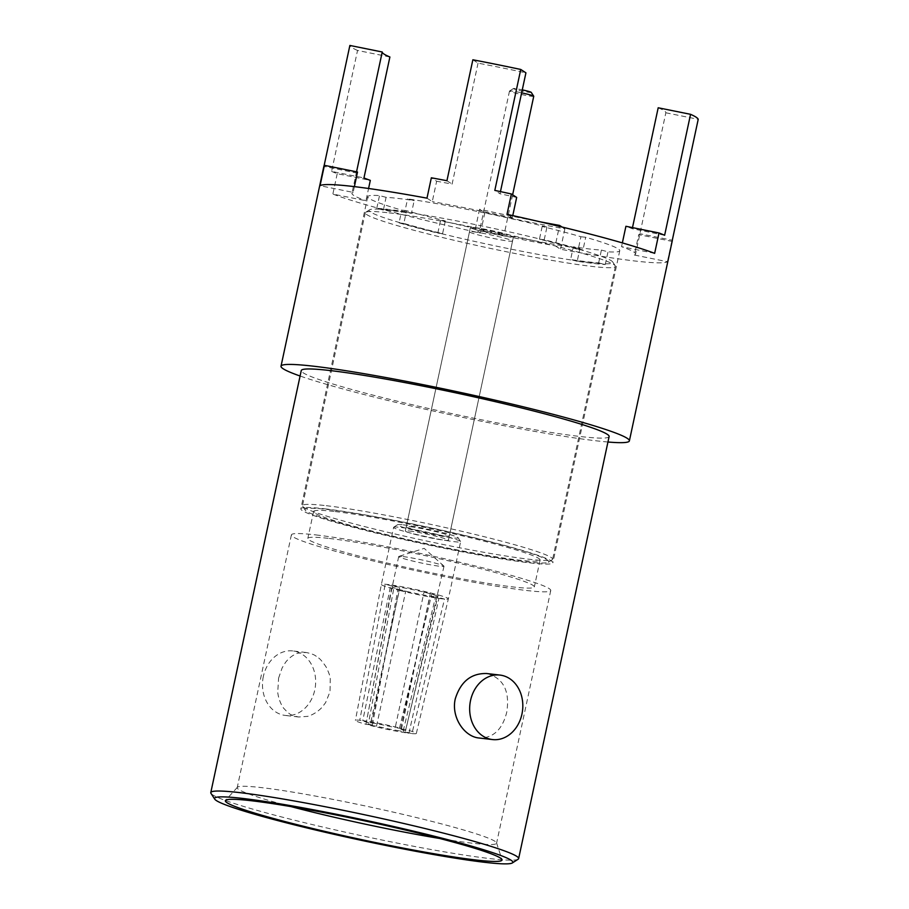 <?xml version="1.0" encoding="UTF-8"?>
<svg xmlns="http://www.w3.org/2000/svg" width="909" height="909" viewBox="0 0 909 909"><rect width="100%" height="100%" fill="white"/><g stroke="black" fill="none" stroke-linecap="round" stroke-linejoin="round"><path stroke-width="0.68" stroke-dasharray="4.54 3.41" d="M472.862 59.778L478.043 63.153A145.02 9.738 12.1 0 1 525.925 72.834M500.461 191.606L499.995 193.776L494.814 190.401M562.057 227.034L564.875 228.875A178.141 11.953 12.1 0 1 484.849 212.695L479.566 209.24A145.02 9.738 -167.9 0 0 539.889 221.762M389.893 56.983L357.532 50.45L331.603 171.392L363.964 177.937M331.603 171.392A178.141 11.953 12.1 0 0 337.216 173.687L370.315 180.38M672.296 240.669A178.141 11.953 12.1 0 1 671.808 241.328L638.709 234.636L634.346 255.009L667.445 261.701A178.141 11.953 12.1 0 1 560.512 249.248L555.217 245.794L559.376 226.386M671.808 241.328L667.445 261.701M654.65 253.35L621.551 246.657L622.358 242.896M512.767 215.603L512.301 217.796L507.006 214.342M426.98 198.162L432.275 201.616L436.65 181.243L431.355 177.789M337.216 173.687L332.853 194.06L365.941 200.753L368.577 188.493M354.385 186.629L353.147 192.401L320.048 185.709M564.875 228.875L560.512 249.248M479.566 209.24L475.191 229.613L480.486 233.068A178.141 11.953 12.1 0 1 332.853 194.06M484.849 212.695L480.486 233.068M356.544 171.835L356.305 172.949A145.02 9.738 -167.9 0 0 356.305 172.949L323.945 166.404A178.141 11.953 12.1 0 1 323.934 165.995M353.147 192.401A145.02 9.738 -167.9 0 0 351.942 193.299A145.02 9.738 -167.9 0 0 365.941 200.753M357.521 172.028A145.02 9.738 -167.9 0 0 356.317 172.937L351.942 193.299M478.043 63.153L452.103 184.107A145.02 9.738 -167.9 0 0 436.65 181.243M512.301 217.796A145.02 9.738 -167.9 0 0 432.275 201.616M516.664 197.423A145.02 9.738 -167.9 0 0 499.995 193.776M598.679 262.803L601.406 250.077A120.715 8.101 12.1 0 1 573.329 246.805L570.602 259.542A120.715 8.101 12.1 0 0 598.679 262.803L605.258 264.542A128.873 8.647 12.1 0 1 577.192 261.281L579.919 248.543L573.329 246.805M445.319 220.932L442.592 233.658A120.715 8.101 12.1 0 1 403.835 223.421L406.562 210.683A120.715 8.101 12.1 0 0 445.319 220.932L440.547 220.376A128.873 8.647 -167.9 0 0 579.919 248.543M542.173 226.477L539.446 239.215A120.715 8.101 12.1 0 1 578.204 249.452L580.931 236.726A120.715 8.101 12.1 0 0 542.173 226.477L546.945 227.034A128.873 8.647 -167.9 0 0 407.573 198.866L414.163 200.605L411.436 213.331A120.715 8.101 12.1 0 0 383.359 210.07L386.086 197.333A120.715 8.101 12.1 0 1 414.163 200.605M634.346 255.009A145.02 9.738 -167.9 0 0 635.55 254.1A145.02 9.738 -167.9 0 0 621.551 246.657M638.709 234.636A145.02 9.738 -167.9 0 0 639.913 233.738A145.02 9.738 -167.9 0 0 639.913 233.727L672.285 240.26M658.196 107.773A145.02 9.738 12.1 0 1 665.842 112.773L635.55 254.1M632.494 227.614L632.266 228.727A145.02 9.738 -167.9 0 0 625.915 226.284M601.406 250.077L607.996 251.816A128.873 8.647 -167.9 0 0 619.756 250.714A128.873 8.647 -167.9 0 0 585.703 237.272L580.931 236.726M386.086 197.333L379.507 195.594A128.873 8.647 -167.9 0 0 367.736 196.685A128.873 8.647 -167.9 0 0 401.789 210.127L406.562 210.683M475.191 229.613A145.02 9.738 -167.9 0 0 555.217 245.794M665.842 112.773L698.214 119.318M607.939 442.013A178.141 11.953 12.1 0 1 452.682 415.231A178.141 11.953 12.1 0 1 300.095 376.019M324.115 165.62L323.945 166.404M357.532 50.45A178.141 11.953 12.1 0 1 349.874 45.45M609.121 436.536A157.416 10.567 12.1 0 1 452.977 413.868A157.416 10.567 12.1 0 1 301.265 370.542M518.141 859.221A157.416 10.567 12.1 0 1 362.498 835.928A157.416 10.567 12.1 0 1 210.99 793.375M290.994 806.601A132.623 8.897 12.1 0 1 237.215 787.614A132.623 8.897 12.1 0 1 237.385 787.296A132.623 8.897 12.1 0 1 261.86 787.66A132.623 8.897 12.1 0 1 405.369 814.93A132.623 8.897 12.1 0 1 496.553 842.859A132.623 8.897 12.1 0 1 496.575 843.211A132.623 8.897 12.1 0 1 439.74 838.484M316.037 534.935A132.623 8.897 12.1 0 1 461.942 562.773A132.623 8.897 12.1 0 1 550.752 590.486A132.623 8.897 12.1 0 1 419.208 571.397A132.623 8.897 12.1 0 1 291.391 534.89A132.623 8.897 12.1 0 1 316.037 534.935M329.342 538.458A115.818 7.772 12.1 0 1 456.772 562.762A115.818 7.772 12.1 0 1 534.322 586.964A115.818 7.772 12.1 0 1 419.447 570.284A115.818 7.772 12.1 0 1 307.821 538.412A115.818 7.772 12.1 0 1 329.342 538.458M335.114 511.551A115.818 7.772 12.1 0 1 462.533 535.867A115.818 7.772 12.1 0 1 540.094 560.069A115.818 7.772 12.1 0 1 425.207 543.389A115.818 7.772 12.1 0 1 313.594 511.517A115.818 7.772 12.1 0 1 335.114 511.551M324.774 508.824A128.873 8.647 12.1 0 1 466.556 535.867A128.873 8.647 12.1 0 1 552.854 562.807A128.873 8.647 12.1 0 1 425.026 544.252A128.873 8.647 12.1 0 1 300.834 508.779A128.873 8.647 12.1 0 1 324.774 508.824M383.359 210.07L376.769 208.32A128.873 8.647 12.1 0 1 388.95 209.468A128.873 8.647 12.1 0 1 404.846 211.592L407.573 198.866M376.769 208.32L379.507 195.594M442.592 233.658L437.82 233.102A128.873 8.647 12.1 0 1 399.062 222.864L401.789 210.127M437.82 233.102L440.547 220.376M605.258 264.542L607.996 251.816M539.446 239.215L544.218 239.771A128.873 8.647 12.1 0 1 582.976 250.009L585.703 237.272M544.218 239.771L546.945 227.034M577.192 261.281L570.602 259.542M404.846 211.592L411.436 213.331M582.976 250.009L578.204 249.452M446.933 180.721L452.103 184.107M664.627 235.272L632.266 228.727M399.062 222.864L403.835 223.421M278.586 678.171L282.131 667.922L285.517 662.388C291.732 654.423 298.834 652.844 298.163 653.162L306.128 652.503C315.809 654.423 316.048 656.662 317.571 657.196L318.457 657.877C317.582 657.764 319.343 656.787 326.297 667.263C331.467 678.387 329.615 677.478 330.274 678.523L330.012 691.749L325.604 702.634L321.991 707.395C314.514 715.213 306.413 716.701 307.242 716.394L298.641 716.985C288.801 715.053 289.073 712.861 287.562 712.338L283.517 708.066C278.04 700.248 277.575 690.942 277.756 691.931L278.586 678.171M263.36 676.398A32.463 26.497 96.6 0 0 285.312 715.44A32.463 26.497 96.6 0 0 315.389 686.261A32.463 26.497 96.6 0 0 292.823 650.946A32.463 26.497 96.6 0 0 263.36 676.398M487.065 673.569C503.484 678.228 510.04 691.147 506.722 712.338C502.404 729.427 493.371 738.006 479.611 738.063M409.436 531.026A22.021 1.477 12.1 0 1 433.661 535.651A22.021 1.477 12.1 0 1 448.41 540.253A22.021 1.477 12.1 0 1 426.571 537.083A22.021 1.477 12.1 0 1 405.346 531.015A22.021 1.477 12.1 0 1 409.436 531.026M328.172 509.551A124.635 8.363 12.1 0 1 469.158 536.628A124.635 8.363 12.1 0 1 548.343 562.251A124.635 8.363 12.1 0 1 425.117 543.809A124.635 8.363 12.1 0 1 305.174 510.119A124.635 8.363 12.1 0 1 328.172 509.551M326.263 505.688A127.896 8.579 12.1 0 1 466.976 532.526A127.896 8.579 12.1 0 1 552.615 559.262A127.896 8.579 12.1 0 1 552.206 559.762A127.896 8.579 12.1 0 1 425.753 540.844A127.896 8.579 12.1 0 1 302.663 506.268A127.896 8.579 12.1 0 1 302.504 505.643A127.896 8.579 12.1 0 1 326.263 505.688M389.041 212.854A127.896 8.579 12.1 0 1 525.732 238.749A127.896 8.579 12.1 0 1 615.223 265.803A127.896 8.579 12.1 0 1 615.393 266.428A127.896 8.579 12.1 0 1 488.531 248.009A127.896 8.579 12.1 0 1 365.282 212.808A127.896 8.579 12.1 0 1 365.691 212.308A127.896 8.579 12.1 0 1 389.041 212.854M392.313 210.354A124.635 8.363 12.1 0 1 525.516 235.59A124.635 8.363 12.1 0 1 612.723 261.951A124.635 8.363 12.1 0 1 489.269 244.612A124.635 8.363 12.1 0 1 369.543 209.82A124.635 8.363 12.1 0 1 392.313 210.354M473.578 231.829A22.021 1.477 12.1 0 1 497.802 236.454A22.021 1.477 12.1 0 1 512.551 241.055A22.021 1.477 12.1 0 1 490.712 237.885A22.021 1.477 12.1 0 1 469.487 231.818A22.021 1.477 12.1 0 1 473.578 231.829M531.22 92.366A9.135 0.614 12.1 0 1 522.175 91.093A9.135 0.614 12.1 0 1 513.403 88.548A9.135 0.614 12.1 0 1 515.073 88.582A9.135 0.614 12.1 0 1 522.277 89.866M365.986 724.303L391.54 588.362L398.006 589.112L372.383 725.052L365.986 724.303A31.156 2.091 12.1 0 1 355.396 720.405A31.156 2.091 12.1 0 1 359.782 720.258L368.611 722.587L394.131 586.589A23.168 1.557 12.1 0 1 396.517 586.805A23.168 1.557 12.1 0 1 399.744 587.237A23.168 1.557 12.1 0 1 423.98 592.145A23.168 1.557 12.1 0 1 431.73 594.191A23.168 1.557 12.1 0 1 437.513 596.509L437.513 596.509A23.168 1.557 12.1 0 1 435.604 596.713A23.168 1.557 12.1 0 1 429.991 596.065A23.168 1.557 12.1 0 1 405.755 591.168A23.168 1.557 12.1 0 1 398.006 589.112A23.168 1.557 12.1 0 1 392.211 586.805A23.168 1.557 12.1 0 1 392.211 586.794A23.168 1.557 12.1 0 1 394.131 586.589L385.2 584.226L359.782 720.258M372.383 725.052A20.066 1.352 12.1 0 1 366.247 722.723A20.066 1.352 12.1 0 1 368.611 722.587M411.947 733.597A31.156 2.091 12.1 0 0 416.333 733.461A31.156 2.091 12.1 0 0 405.744 729.552L399.346 728.802A20.066 1.352 12.1 0 1 405.482 731.131A20.066 1.352 12.1 0 1 403.119 731.268L435.604 596.713L444.524 599.076L411.947 733.597L403.119 731.268M401.608 728.461L395.21 727.711L423.98 592.145L430.434 592.895L401.608 728.461A31.156 2.091 12.1 0 0 362.771 720.61L390.825 584.885A34.258 2.295 12.1 0 1 430.434 592.895A34.258 2.295 12.1 0 1 438.195 594.941A34.258 2.295 12.1 0 1 448.364 598.838L448.364 598.838A34.258 2.295 12.1 0 1 444.524 599.076A34.258 2.295 12.1 0 1 438.911 598.417A34.258 2.295 12.1 0 1 399.29 590.407L370.122 725.405A31.156 2.091 12.1 0 0 408.959 733.245L438.911 598.417L429.991 596.065L400.119 730.916A20.066 1.352 12.1 0 1 376.519 726.143L370.122 725.405M376.519 726.143L405.755 591.168L399.29 590.407A34.258 2.295 12.1 0 1 391.54 588.362A34.258 2.295 12.1 0 1 381.371 584.476A34.258 2.295 12.1 0 1 385.2 584.226A34.258 2.295 12.1 0 1 387.734 584.487A34.258 2.295 12.1 0 1 390.825 584.885L399.744 587.237L371.611 722.939L362.771 720.61M371.611 722.939A20.066 1.352 12.1 0 1 395.21 727.711M393.62 527.334A34.258 2.295 12.1 0 1 393.722 527.197A34.258 2.295 12.1 0 1 399.983 527.345A34.258 2.295 12.1 0 1 436.593 534.287A34.258 2.295 12.1 0 1 460.568 541.537A34.258 2.295 12.1 0 1 460.613 541.696A34.258 2.295 12.1 0 1 426.628 536.764A34.258 2.295 12.1 0 1 393.62 527.334L381.371 584.476L355.396 720.405M405.744 729.552L438.195 594.941L431.73 594.191L399.346 728.802M403.005 556.569A23.168 1.557 12.1 0 1 427.219 561.137A23.168 1.557 12.1 0 1 443.887 566.057A23.168 1.557 12.1 0 1 444.001 566.273A23.168 1.557 12.1 0 1 421.026 562.932A23.168 1.557 12.1 0 1 398.699 556.558A23.168 1.557 12.1 0 1 398.892 556.41A23.168 1.557 12.1 0 1 403.005 556.569M403.244 524.845A30.997 2.079 12.1 0 1 436.377 531.129A30.997 2.079 12.1 0 1 458.068 537.685A30.997 2.079 12.1 0 1 427.355 533.367A30.997 2.079 12.1 0 1 397.585 524.72A30.997 2.079 12.1 0 1 403.244 524.845M410.357 526.731A22.021 1.477 12.1 0 1 434.582 531.345A22.021 1.477 12.1 0 1 449.33 535.958A22.021 1.477 12.1 0 1 427.491 532.776A22.021 1.477 12.1 0 1 406.266 526.72A22.021 1.477 12.1 0 1 410.357 526.731M474.498 227.534A22.021 1.477 12.1 0 1 498.723 232.147A22.021 1.477 12.1 0 1 513.471 236.76A22.021 1.477 12.1 0 1 491.633 233.579A22.021 1.477 12.1 0 1 470.407 227.523A22.021 1.477 12.1 0 1 474.498 227.534M482.122 229.545A12.396 0.829 12.1 0 1 495.757 232.147A12.396 0.829 12.1 0 1 504.063 234.738A12.396 0.829 12.1 0 1 491.769 232.954A12.396 0.829 12.1 0 1 479.816 229.545A12.396 0.829 12.1 0 1 482.122 229.545M533.742 96.274A12.396 0.829 12.1 0 1 521.448 94.491A12.396 0.829 12.1 0 1 509.494 91.082A12.396 0.829 12.1 0 1 509.54 91.036A12.396 0.829 12.1 0 1 511.801 91.082A12.396 0.829 12.1 0 1 521.641 92.832M408.959 733.245L400.119 730.916M237.385 787.296L225.534 800.375M496.553 842.859L501.995 859.653M291.391 534.89L237.215 787.614M550.752 590.486L496.575 843.211M313.594 511.517L307.821 538.412M540.094 560.069L534.322 586.964M367.736 196.685L300.834 508.779M619.756 250.714L552.854 562.807M306.14 652.503L292.823 650.946M298.629 716.985L285.312 715.44M548.343 562.251L552.206 559.762M305.174 510.119L302.663 506.268M365.282 212.808L302.504 505.643M615.393 266.428L552.615 559.262M369.543 209.82L365.691 212.308M612.723 261.951L615.223 265.803M469.487 231.818L405.346 531.015M512.551 241.055L448.41 540.253M416.333 733.461L448.364 598.838L460.613 541.696M443.887 566.057L424.151 548.366L398.892 556.41M398.699 556.558L392.211 586.794L366.247 722.723M444.001 566.273L405.482 731.131M397.585 524.72L393.722 527.197M458.068 537.685L460.568 541.537M470.407 227.523L406.266 526.72M513.471 236.76L449.33 535.958M509.494 91.082L479.816 229.545M512.631 194.787L504.063 234.738M513.403 88.548L509.54 91.036"/><path stroke-width="1.36" d="M470.532 700.532A32.463 26.497 96.6 0 0 492.485 739.562A32.463 26.497 96.6 0 0 521.948 714.11A32.463 26.497 96.6 0 0 499.995 675.08A32.463 26.497 96.6 0 0 470.532 700.532M354.385 186.629L357.521 172.028L324.422 165.336L320.048 185.709A178.141 11.953 12.1 0 1 352.669 186.425A178.141 11.953 12.1 0 1 426.98 198.162L431.355 177.789A178.141 11.953 12.1 0 1 446.933 180.721L472.862 59.778A178.141 11.953 12.1 0 1 520.755 69.459L494.814 190.401A178.141 11.953 12.1 0 1 511.369 193.969L507.006 214.342A178.141 11.953 12.1 0 1 654.65 253.35L659.014 232.977L625.915 226.284L622.358 242.896M500.461 191.606L525.925 72.834L520.755 69.459M539.889 221.762A145.02 9.738 -167.9 0 0 559.58 225.421L559.376 226.386M562.057 227.034L559.58 225.421M356.544 171.835L382.234 51.995A145.02 9.738 12.1 0 0 389.893 56.983L363.964 177.937A145.02 9.738 -167.9 0 0 370.315 180.38L368.577 188.493M511.369 193.969L516.664 197.423L512.767 215.603M300.095 376.019A178.141 11.953 12.1 0 1 281.017 366.202A178.141 11.953 12.1 0 1 314.116 366.27A178.141 11.953 12.1 0 1 510.097 403.653A178.141 11.953 12.1 0 1 629.38 440.876L672.296 240.669A178.141 11.953 12.1 0 0 672.285 240.26L698.214 119.318A178.141 11.953 12.1 0 0 690.556 114.318L658.196 107.773L632.494 227.614M629.38 440.876A178.141 11.953 12.1 0 1 607.939 442.013M281.017 366.202L323.934 165.995A178.141 11.953 12.1 0 1 324.422 165.336M382.234 51.995L349.874 45.45L324.115 165.62M690.556 114.318L664.627 235.272A178.141 11.953 12.1 0 0 659.014 232.977M214.74 799.147L210.99 793.375A157.416 10.567 12.1 0 1 210.786 792.603L301.265 370.542A157.416 10.567 12.1 0 1 330.524 370.599A157.416 10.567 12.1 0 1 503.711 403.641A157.416 10.567 12.1 0 1 609.121 436.536L518.641 858.596A157.416 10.567 12.1 0 1 518.141 859.221L512.346 862.948A152.53 10.238 12.1 0 1 361.543 840.382A152.53 10.238 12.1 0 1 214.74 799.147A152.53 10.238 12.1 0 1 242.885 798.454A152.53 10.238 12.1 0 1 415.436 831.599A152.53 10.238 12.1 0 1 512.346 862.948M210.786 792.603A157.416 10.567 12.1 0 1 240.033 792.659A157.416 10.567 12.1 0 1 413.231 825.702A157.416 10.567 12.1 0 1 518.641 858.596M251.645 800.772A141.474 9.499 12.1 0 1 404.732 829.86A141.474 9.499 12.1 0 1 501.995 859.653A141.474 9.499 12.1 0 1 361.702 839.655A141.474 9.499 12.1 0 1 225.534 800.375A141.474 9.499 12.1 0 1 251.645 800.772M439.74 838.484A132.623 8.897 12.1 0 1 290.994 806.601M479.611 738.063L479.168 738.017C464.226 736.813 450.909 716.951 455.295 698.771C460.704 681.568 471.169 673.16 486.679 673.524L487.065 673.569M522.277 89.866A9.135 0.614 12.1 0 1 531.22 92.366L533.731 96.218A12.396 0.829 12.1 0 1 533.742 96.274L512.631 194.787M521.641 92.832A12.396 0.829 12.1 0 1 533.731 96.218M479.168 738.017L492.485 739.562M486.679 673.524L499.995 675.08"/></g></svg>

